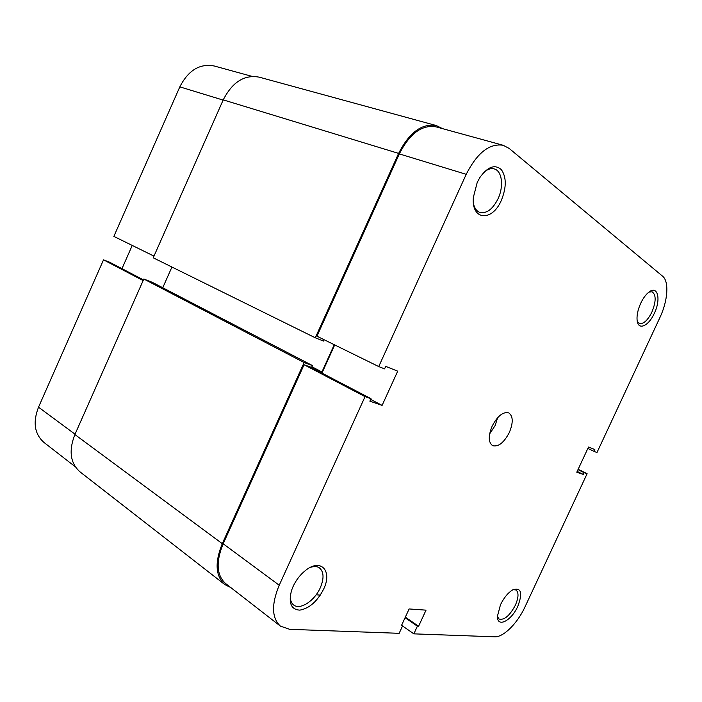 <?xml version="1.0" encoding="UTF-8"?>
<svg xmlns="http://www.w3.org/2000/svg" width="702" height="702" viewBox="0 0 702 702"><rect width="100%" height="100%" fill="white"/><g stroke="black" fill="none" stroke-linecap="round" stroke-linejoin="round"><path stroke-width="1.05" d="M223.131 100.088L179.826 86.864L113.856 236.398L153.975 256.116M75.333 466.812L44.024 442.497C34.512 434.09 32.678 422.314 38.522 407.186L75.035 434.196M143.445 279.879L109.731 262.276L103.519 259.837L38.522 407.186M132.239 245.437L121.972 268.664M179.826 86.864C188.364 70.226 199.842 63.277 214.242 65.997L252.176 76.404M143.138 280.563L103.519 259.837M324.122 339.733L323.517 341.067L315.295 337.794L153.229 257.801L223.227 99.877C232.397 81.994 244.401 74.43 259.24 77.167L436.328 125.57L442.523 128.633M230.756 587.548L224.789 584.564L80.019 471.876C70.279 463.206 68.568 450.754 74.886 434.547L143.822 279.019L152.343 282.336L312.443 365.567L311.504 367.629M162.741 287.741L171.937 267.041M315.295 337.794L398.604 153.396C409.319 132.432 421.893 123.148 436.328 125.57M315.207 369.559L321.92 371.972L334.266 344.717M224.789 584.564C215.496 576.07 214.663 562.442 222.288 543.664L304.115 362.539L312.443 365.567M320.305 595.12L316.137 594.787M143.822 279.019L304.115 362.539M311.907 366.751L321.92 371.972M501.368 200.298C492.321 221.92 471.226 220.665 473.35 197.42L477.211 182.45L479.852 177.536C487.671 166.699 494.831 164.049 501.316 169.586C506.537 177.15 506.554 187.39 501.368 200.298M473.552 204.036C474.692 208.538 476.825 211.346 479.957 212.46C486.732 213.741 492.76 209.17 498.051 198.727C503.922 186.434 502.132 170.893 494.296 168.936C491.058 168.059 487.618 169.156 483.976 172.218M654.317 313.32C648.683 326 638.39 330.747 637.179 320.832C636.565 315.786 637.749 309.933 640.715 303.273C642.997 298.464 645.603 294.84 648.525 292.418C657.625 284.591 661.328 299.105 654.317 313.32M637.284 321.402L639.399 323.499C643.515 324.192 647.665 320.41 651.86 312.171C656.159 301.562 656.23 294.779 652.079 291.804L649.008 292.05M323.622 589.153C317.243 601.465 309.284 608.458 299.763 610.143C290.988 609.511 288.276 602.86 291.62 590.189L293.103 586.46C296.06 580.142 300.087 574.894 305.168 570.735C320.709 557.678 332.73 570.708 323.622 589.153M290.277 595.682C290.137 600.017 291.269 603.123 293.69 605.01C300.149 610.363 314.671 600.719 320.287 587.758C324.201 578.413 323.912 571.788 319.428 567.883C316.918 566.198 313.689 566.119 309.766 567.664M517.804 606.3C511.381 620.963 496.963 628.237 497.464 616.11L500.473 604.773C503.939 597.692 508.037 592.725 512.758 589.856C521.217 587.214 522.902 592.699 517.804 606.3M497.472 616.637L499.104 619.05C504.273 620.366 509.687 615.759 515.338 605.247C518.646 597.551 518.875 592.47 516.014 589.996L513.206 589.619M497.639 417.681L495.156 425.509L489.636 433.906M509.336 432.493C503.939 442.734 498.367 447.121 492.611 445.656C488.329 442.453 488.18 435.942 492.155 426.132C497.569 415.909 503.115 411.504 508.783 412.899C513.171 416.137 513.355 422.674 509.336 432.493M402.544 625.965L413.855 633.853L494.708 636.811C503.404 637.398 517.585 623.174 524.982 606.932L587.109 473.701L584.09 472.657L583.265 474.429L576.79 472.209L588.504 447.06L594.848 449.578L594.015 451.36L596.981 452.527L659.941 317.479C667.83 300.947 669.287 281.397 662.591 276.202L509.196 148.447L503.211 145.288C489.522 143.111 477.193 152.79 466.216 174.324L378.729 366.567L316.953 336.205L399.324 153.896C409.74 133.512 421.972 124.491 436.021 126.851L503.211 145.288M280.423 626.131L225.614 583.555C216.567 575.298 215.751 562.039 223.175 543.778L304.071 364.733L365.049 396.63L279.22 585.231C271.297 604.431 271.7 618.058 280.423 626.131L289.707 629.325L399.157 633.318L402.755 625.508L401.509 625.447L409.117 608.95L426.026 610.152L418.585 626.263L417.392 626.202L413.855 633.853M365.049 396.63L370.998 398.692L369.866 401.175L382.107 405.379L397.718 371.156L385.714 366.383L384.582 368.866L378.729 366.567M304.071 364.733L310.161 366.927L370.998 398.692M321.955 373.087L334.705 344.928M578.158 469.278L587.109 473.701M370.674 399.403L382.107 405.379M587.872 448.429L594.015 451.36M577.167 471.402L583.265 474.429M577.992 469.638L584.09 472.657M405.344 617.137L418.585 626.263M405.08 617.707L417.392 626.202M401.79 624.833L402.755 625.508M223.227 99.877L398.604 153.396M74.886 434.547L222.288 543.664M223.175 543.778L279.22 585.231M466.216 174.324L399.324 153.896"/></g></svg>
